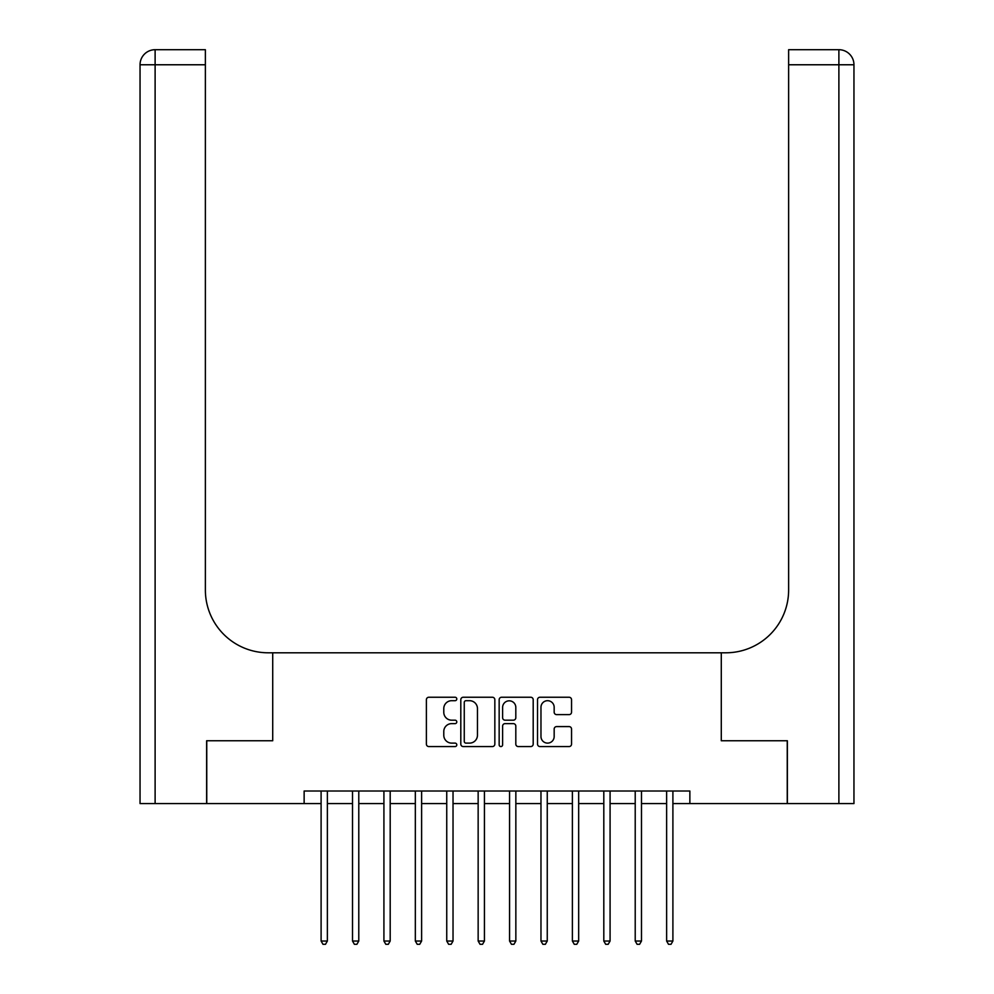 <?xml version="1.0" encoding="UTF-8"?>
<svg xmlns="http://www.w3.org/2000/svg" width="994" height="994" viewBox="0 0 994 994"><rect width="100%" height="100%" fill="white"/><g stroke="black" fill="none" stroke-linecap="round" stroke-linejoin="round"><path stroke-width="1.49" d="M456.793 698.968A1.727 1.727 0 0 0 455.066 697.241L428.861 697.241A2.473 2.473 0 0 0 426.389 699.701L426.389 744.108A2.473 2.473 0 0 0 428.861 746.569L455.066 746.569A1.727 1.727 0 0 0 456.793 744.841A1.727 1.727 0 0 0 455.066 743.114L451.674 743.114A7.89 7.89 0 0 1 443.784 735.225L443.784 731.522A7.89 7.89 0 0 1 451.674 723.632L455.066 723.632A1.727 1.727 0 0 0 456.793 721.905A1.727 1.727 0 0 0 455.066 720.178L451.674 720.178A7.89 7.89 0 0 1 443.784 712.288L443.784 708.585A7.89 7.89 0 0 1 451.674 700.695L455.066 700.695A1.727 1.727 0 0 0 456.793 698.968M569.09 714.624A2.473 2.473 0 0 0 571.55 712.164L571.55 699.701A2.473 2.473 0 0 0 569.09 697.241L539.978 697.241A2.473 2.473 0 0 0 537.518 699.701L537.518 744.108A2.473 2.473 0 0 0 539.978 746.569L569.09 746.569A2.473 2.473 0 0 0 571.55 744.108L571.55 729.062A2.473 2.473 0 0 0 569.09 726.589L556.628 726.589A2.473 2.473 0 0 0 554.167 729.062L554.167 736.517A6.598 6.598 0 0 1 547.57 743.114A6.598 6.598 0 0 1 540.972 736.517L540.972 707.293A6.598 6.598 0 0 1 547.57 700.695A6.598 6.598 0 0 1 554.167 707.293L554.167 712.164A2.473 2.473 0 0 0 556.628 714.624L569.09 714.624M304.139 803.574L206.752 803.574L206.752 740.754L272.716 740.754L272.716 652.797L721.284 652.797L721.284 740.754L721.284 652.797L725.806 652.797A62.821 62.821 0 0 0 788.627 589.976L788.627 49.7L838.886 49.7A15.072 15.072 0 0 1 853.958 64.772L853.958 803.574L787.372 803.574L787.372 740.754L721.284 740.754L787.248 740.754L787.248 803.574L689.861 803.574L689.861 791.013L304.139 791.013L304.139 803.574L321.099 803.574M494.838 699.701A2.473 2.473 0 0 0 492.378 697.241L463.266 697.241A2.473 2.473 0 0 0 460.806 699.701L460.806 744.108A2.473 2.473 0 0 0 463.266 746.569L492.378 746.569A2.473 2.473 0 0 0 494.838 744.108L494.838 699.701M501.622 697.241L530.734 697.241A2.473 2.473 0 0 1 533.194 699.701L533.194 744.108A2.473 2.473 0 0 1 530.734 746.569L518.272 746.569A2.473 2.473 0 0 1 515.811 744.108L515.811 726.105A2.473 2.473 0 0 0 513.339 723.632L505.076 723.632A2.473 2.473 0 0 0 502.616 726.105L502.616 744.841A1.727 1.727 0 0 1 500.889 746.569A1.727 1.727 0 0 1 499.162 744.841L499.162 699.701A2.473 2.473 0 0 1 501.622 697.241M327.374 803.574L352.51 803.574M358.784 803.574L383.92 803.574M390.195 803.574L415.33 803.574M421.618 803.574L446.741 803.574M453.028 803.574L478.151 803.574M484.438 803.574L509.562 803.574M515.849 803.574L540.972 803.574M547.259 803.574L572.382 803.574M578.67 803.574L603.805 803.574M610.08 803.574L635.216 803.574M641.49 803.574L666.626 803.574M672.901 803.574L689.861 803.574M465.987 700.695A1.727 1.727 0 0 0 464.26 702.423L464.26 741.387A1.727 1.727 0 0 0 465.987 743.114L469.553 743.114A7.89 7.89 0 0 0 477.455 735.225L477.455 708.585A7.89 7.89 0 0 0 469.553 700.695L465.987 700.695M515.811 707.417A6.598 6.598 0 0 0 509.214 700.82A6.598 6.598 0 0 0 502.616 707.417L502.616 717.718A2.473 2.473 0 0 0 505.076 720.178L513.339 720.178A2.473 2.473 0 0 0 515.811 717.718L515.811 707.417M327.685 791.013L327.56 791.336A2.51 2.51 0 0 0 327.374 792.268L327.374 941.032L321.099 941.032L321.099 792.268A2.51 2.51 0 0 0 320.913 791.336L320.789 791.013M327.374 941.032L325.498 944.3L322.975 944.3L321.099 941.032M359.095 791.013L358.971 791.336A2.51 2.51 0 0 0 358.784 792.268L358.784 941.032L352.51 941.032L352.51 792.268A2.51 2.51 0 0 0 352.323 791.336L352.199 791.013M358.784 941.032L356.908 944.3L354.386 944.3L352.51 941.032M390.505 791.013L390.381 791.336A2.51 2.51 0 0 0 390.195 792.268L390.195 941.032L383.92 941.032L383.92 792.268A2.51 2.51 0 0 0 383.734 791.336L383.609 791.013M390.195 941.032L388.319 944.3L385.809 944.3L383.92 941.032M421.928 791.013L421.791 791.336A2.51 2.51 0 0 0 421.618 792.268L421.618 941.032L415.33 941.032L415.33 792.268A2.51 2.51 0 0 0 415.144 791.336L415.02 791.013M421.618 941.032L419.729 944.3L417.219 944.3L415.33 941.032M453.339 791.013L453.202 791.336A2.51 2.51 0 0 0 453.028 792.268L453.028 941.032L446.741 941.032L446.741 792.268A2.51 2.51 0 0 0 446.554 791.336L446.43 791.013M453.028 941.032L451.139 944.3L448.629 944.3L446.741 941.032M206.628 740.754L272.716 740.754L272.716 652.797L268.194 652.797A62.821 62.821 0 0 1 205.373 589.976L205.373 64.772L155.114 64.772L155.114 803.574L206.628 803.574L206.628 740.754M155.114 803.574L140.042 803.574L140.042 64.772A15.072 15.072 0 0 1 155.114 49.7L205.373 49.7L205.373 64.772M205.373 49.7L155.114 49.7A15.072 15.072 0 0 0 140.042 64.772L155.114 64.772L155.114 49.7M268.194 652.797A62.821 62.821 0 0 1 205.373 589.976M788.627 49.7L838.886 49.7L835.109 49.7L838.886 49.7L838.886 64.772L788.627 64.772M725.806 652.797A62.821 62.821 0 0 0 788.627 589.976M484.749 791.013L484.612 791.336A2.51 2.51 0 0 0 484.438 792.268L484.438 941.032L478.151 941.032L478.151 792.268A2.51 2.51 0 0 0 477.977 791.336L477.841 791.013M484.438 941.032L482.55 944.3L480.04 944.3L478.151 941.032M516.159 791.013L516.023 791.336A2.51 2.51 0 0 0 515.849 792.268L515.849 941.032L509.562 941.032L509.562 792.268A2.51 2.51 0 0 0 509.388 791.336L509.251 791.013M515.849 941.032L513.96 944.3L511.45 944.3L509.562 941.032M547.57 791.013L547.446 791.336A2.51 2.51 0 0 0 547.259 792.268L547.259 941.032L540.972 941.032L540.972 792.268A2.51 2.51 0 0 0 540.798 791.336L540.661 791.013M547.259 941.032L545.371 944.3L542.861 944.3L540.972 941.032M578.98 791.013L578.856 791.336A2.51 2.51 0 0 0 578.67 792.268L578.67 941.032L572.382 941.032L572.382 792.268A2.51 2.51 0 0 0 572.209 791.336L572.072 791.013M578.67 941.032L576.781 944.3L574.271 944.3L572.382 941.032M610.391 791.013L610.266 791.336A2.51 2.51 0 0 0 610.08 792.268L610.08 941.032L603.805 941.032L603.805 792.268A2.51 2.51 0 0 0 603.619 791.336L603.495 791.013M610.08 941.032L608.191 944.3L605.681 944.3L603.805 941.032M641.801 791.013L641.677 791.336A2.51 2.51 0 0 0 641.49 792.268L641.49 941.032L635.216 941.032L635.216 792.268A2.51 2.51 0 0 0 635.029 791.336L634.905 791.013M641.49 941.032L639.614 944.3L637.092 944.3L635.216 941.032M673.211 791.013L673.087 791.336A2.51 2.51 0 0 0 672.901 792.268L672.901 941.032L666.626 941.032L666.626 792.268A2.51 2.51 0 0 0 666.44 791.336L666.315 791.013M672.901 941.032L671.025 944.3L668.502 944.3L666.626 941.032M838.886 803.574L838.886 64.772L853.958 64.772"/></g></svg>
